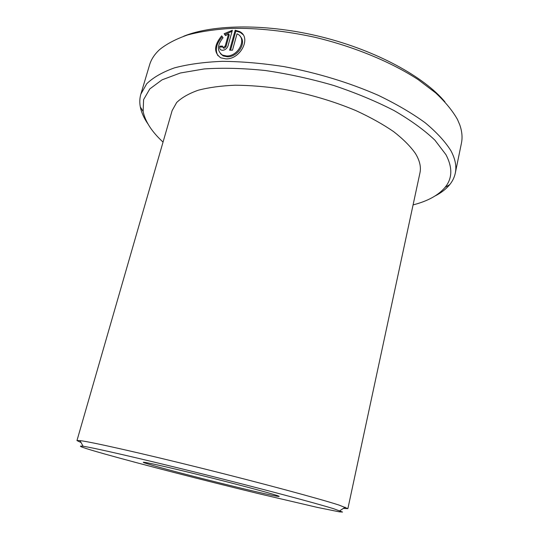 <?xml version="1.0" encoding="UTF-8"?>
<svg xmlns="http://www.w3.org/2000/svg" width="539" height="539" viewBox="0 0 539 539"><rect width="100%" height="100%" fill="white"/><g stroke="black" fill="none" stroke-linecap="round" stroke-linejoin="round"><path stroke-width="0.81" d="M240.286 36.517C246.99 42.925 237.403 57.296 227.33 56.79L223.254 55.962L220.512 53.718M223.031 37.75C217.028 45.229 216.867 51.023 222.546 55.133L226.629 55.962C238.184 56.575 247.408 38.795 237.598 34.092L237.019 33.809L232.498 50.188L229.641 50.188L235.172 30.224L239.626 31.558C251.908 37.562 240.313 59.688 225.828 58.852L220.808 57.848C213.639 52.674 213.929 45.337 221.677 35.843L223.031 37.75M242.934 34.543L240.306 32.421L235.853 31.08L235.172 30.224M228.57 33.977L225.518 35.641L224.143 33.728L232.356 30.285L228.01 45.909C227.02 48.517 225.235 49.986 222.647 50.322L221.125 50.026C219.777 49.298 219.319 48.018 219.757 46.206L222.472 46.078L222.93 47.358L223.449 47.452L225.228 45.977L228.57 33.977L229.264 34.826L225.922 46.819L224.15 48.288L223.126 47.425M333.789 508.769C315.147 502.975 259.084 488.044 200.306 473.404C141.508 458.75 93.665 447.768 83.1 446.252C76.026 445.355 83.121 447.909 104.398 453.905C140.356 464.032 204.402 480.498 258.114 493.535L317.228 507.374L339.22 511.828L342.534 512.05L333.789 508.769M81.072 442.546L76.969 440.585L80.001 440.599C90.714 441.832 140.174 452.928 201.182 468.108C262.156 483.267 320.153 498.919 339.105 505.104L347.884 508.634L343.343 508.425M272.983 494.229C279.081 496.062 280.691 496.776 277.814 496.365C266.812 494.917 183.287 474.239 153.709 465.703L144.519 462.886C138.159 460.616 156.579 464.456 189.108 472.38C221.542 480.269 259.643 490.214 272.983 494.229M183.691 36.228C213.727 24.012 267.998 23.453 322.322 37.097C376.646 50.747 424.213 76.882 444.911 101.844M455.3 173.12L461.431 143.185C462.603 137.566 462.064 131.509 459.828 125.008L457.49 119.503C452.605 110.832 445.355 101.992 435.741 92.971L418.197 79.644C391.442 62.167 354.615 46.839 315.497 37.413C285.636 30.898 257.629 27.893 231.46 28.399C215.027 29.369 200.42 31.552 187.646 34.947C176.085 38.949 166.74 43.834 159.598 49.595C154.552 54.264 151.216 59.351 149.593 64.862L140.854 94.136L146.696 83.794C153.143 77.501 162.38 72.192 174.407 67.887C187.99 64.282 203.924 62.1 222.196 61.345C241.58 61.5 262.143 63.252 283.891 66.6C317.484 72.933 348.895 82.487 378.135 95.248C396.253 103.98 411.917 113.136 425.116 122.717C436.678 132.325 445.302 141.71 450.988 150.859C455.287 158.971 456.722 166.389 455.3 173.12C454.417 177.311 452.558 181.151 449.728 184.634C446.11 189.048 441.198 192.841 434.98 196.021M413.076 204.901C427.744 201.141 438.423 195.273 445.113 187.316C452.403 178.409 452.679 167.521 445.935 154.653L434.912 140.174C424.436 130.175 410.859 120.325 394.184 110.623C375.939 101.244 355.767 92.863 333.668 85.458C310.949 78.856 288.203 73.883 265.431 70.528C243.237 68.217 222.876 67.685 204.348 68.918L180.376 72.994L162.071 79.833L149.808 88.901L143.59 99.634L143.125 111.458C145.254 121.639 151.897 131.846 163.041 142.094M147.935 123.916C143.96 118.182 141.427 112.516 140.322 106.917C139.473 102.511 139.655 98.246 140.854 94.136M76.969 440.585L172.123 110.61L176.651 102.531C181.683 97.64 188.879 93.537 198.237 90.229C208.782 87.466 221.105 85.795 235.206 85.216C250.143 85.324 265.983 86.624 282.739 89.124C308.618 93.847 333.035 101.022 356.009 110.65C370.333 117.259 382.865 124.246 393.605 131.604C403.125 139.015 410.401 146.312 415.428 153.487C419.726 160.568 421.235 167.029 419.955 172.864L347.884 508.634M232.073 31.296L224.837 34.577L225.571 35.601M224.837 34.577L224.143 33.728M222.519 46.94L220.458 47.041L219.757 46.206M222.317 36.746C216.287 43.558 214.825 49.878 217.938 55.712M235.853 31.08L230.571 50.188M225.922 46.819L225.228 45.977M223.254 55.962L222.546 55.133M240.306 32.421L239.626 31.558M223.631 48.193L222.93 47.358M83.1 446.252L80.001 440.599M277.376 495.611L277.814 496.365M143.125 111.458L140.322 106.917M445.113 187.316L449.728 184.634M145.267 462.428L144.519 462.886M339.799 510.729L345.203 507.212"/></g></svg>

